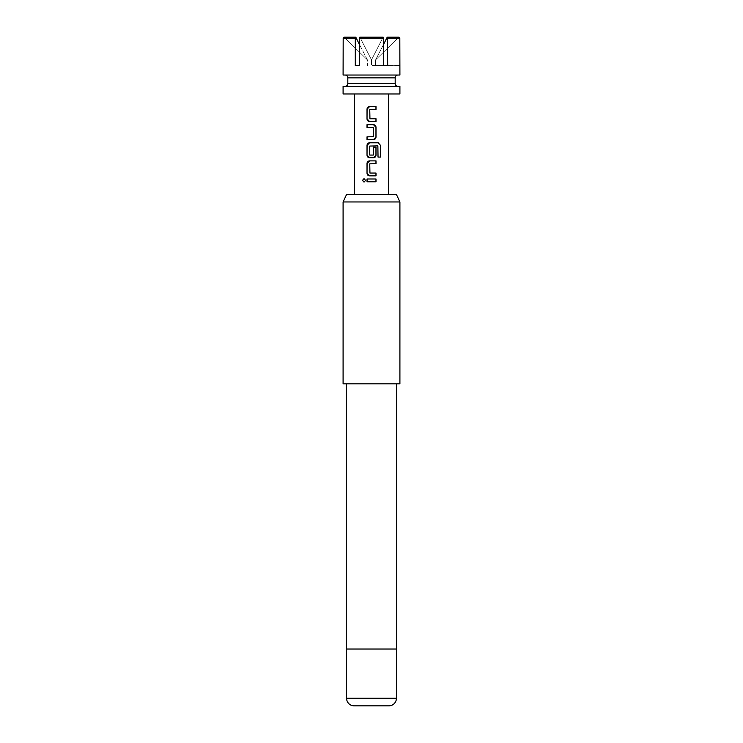 <?xml version="1.0" encoding="UTF-8"?>
<svg xmlns="http://www.w3.org/2000/svg" width="743" height="743" viewBox="0 0 743 743"><rect width="100%" height="100%" fill="white"/><g stroke="black" fill="none" stroke-linecap="round" stroke-linejoin="round"><path stroke-width="0.56" stroke-dasharray="3.71 2.79" d="M364.005 182.109L365.658 180.382L364.005 178.654M398.025 75.034L344.975 75.034L398.025 75.034M398.025 86.402L344.975 86.402L398.025 86.402M399.91 93.98L343.09 93.98M399.91 86.402L343.09 86.402M343.09 75.034L399.91 75.034M398.861 37.15L375.605 59.886L398.861 37.15L387.233 37.15L387.707 65.56L383.611 65.56L383.611 38.097L359.389 38.097L359.389 65.56L355.293 65.56L355.293 38.097L343.182 38.097L343.09 65.56M383.611 38.097L383.128 37.15L371.5 59.886L383.128 37.15L359.872 37.15L371.5 59.886L359.872 37.15L359.389 38.097M354.448 194.378L388.552 194.378L354.448 194.378M354.448 93.98L388.552 93.98L354.448 93.98M346.591 649.02L396.409 649.02L346.591 649.02M346.396 383.815L396.604 383.815L346.396 383.815M396.381 194.378L346.619 194.378M399.91 383.815L343.09 383.815M343.09 201.957L399.91 201.957M396.604 649.02L346.396 649.02M354.17 705.85L388.83 705.85M383.611 65.56L371.5 65.56L383.611 65.56L375.605 65.56L375.605 59.886L383.611 44.366L375.605 59.886L375.605 65.56L399.818 65.56L399.818 38.097L387.707 38.097M367.395 59.886L344.139 37.15L367.395 59.886L359.389 44.366L367.395 59.886L367.395 65.56L367.395 59.886M355.293 38.097L355.767 37.15L344.139 37.15M399.91 65.56L387.707 65.56M355.293 65.56L359.389 65.56M371.5 59.886L371.5 65.56L371.5 59.886M367.023 178.989L376.014 178.989M376.014 181.775L367.023 181.775M369.94 173.045L376.014 173.045M369.782 172.859L369.754 163.859M369.958 163.674L376.014 163.674M369.596 160.887L376.014 160.887M369.596 175.831L376.014 175.831M369.596 142.786L378.206 142.786M369.596 157.73L373.46 157.73M373.255 147.151L373.283 155.064L369.94 155.25M369.782 155.064L369.754 146.065M369.958 145.879L377.862 145.879M377.955 157.079L377.955 146.065M373.441 124.685L367.023 124.685M367.023 136.851L373.283 136.666L373.283 127.657L367.023 127.471M373.441 139.628L367.023 139.628M369.94 118.75L376.014 118.75M369.782 118.564L369.754 109.555M369.958 109.37L376.014 109.37M369.596 106.583L376.014 106.583M369.596 121.527L376.014 121.527M395.183 77.876L347.817 77.876M395.183 83.56L347.817 83.56M396.409 698.271L346.591 698.271"/><path stroke-width="1.11" d="M364.051 178.654L362.593 180.382L364.051 182.109M365.593 180.382L364.005 178.654L362.491 180.382L364.005 182.109L365.593 180.382M344.975 75.034A2.842 2.842 0 0 1 347.817 77.876L395.183 77.876A2.842 2.842 0 0 1 398.025 75.034M347.817 77.876L347.817 83.56L395.183 83.56L395.183 77.876M347.817 83.56A2.842 2.842 0 0 1 344.975 86.402M395.183 83.56A2.842 2.842 0 0 0 398.025 86.402M343.09 93.98L399.91 93.98L399.91 86.402L343.09 86.402L343.09 93.98M387.707 38.097L399.818 38.097L399.91 75.034L343.09 75.034L343.182 38.097L355.293 38.097L355.293 65.56L359.389 65.56L359.389 38.097L383.611 38.097L383.611 65.56L387.707 65.56L387.233 37.15L398.861 37.15L399.818 38.097L398.861 37.15M359.389 38.097L359.872 37.15L383.128 37.15L383.611 38.097M369.94 118.75L369.754 109.555L376.014 109.37L376.014 106.583L369.577 106.583C368.008 106.741 367.153 107.605 367.023 109.184L367.023 118.936C367.163 120.515 368.008 121.388 369.577 121.527L376.014 121.527L376.014 118.75L369.94 118.75M376.014 127.285C375.874 125.697 375.029 124.833 373.46 124.685L367.023 124.685L367.023 127.471L373.283 127.657L373.283 136.666L367.023 136.851L367.023 139.628L373.46 139.628C375.029 139.48 375.884 138.616 376.014 137.037L376.014 127.285L373.441 124.685M380.509 145.387L378.206 142.786L369.577 142.786C368.008 142.935 367.153 143.808 367.023 145.387L367.023 155.129C367.163 156.717 368.008 157.581 369.577 157.73L373.46 157.73C375.029 157.581 375.884 156.717 376.014 155.129L376.014 147.151L373.283 147.151L373.283 155.064L369.754 155.064L369.754 146.065L377.862 145.879L378.029 157.079L380.509 157.079L380.509 145.387L378.131 142.786M369.94 173.045L369.754 163.859L376.014 163.674L376.014 160.887L369.577 160.887C368.008 161.036 367.153 161.9 367.023 163.488L367.023 173.23C367.163 174.819 368.008 175.682 369.577 175.831L376.014 175.831L376.014 173.045L369.94 173.045M367.023 178.989L367.023 181.775L376.014 181.775L376.014 178.989L367.023 178.989M388.552 194.378L388.552 93.98M354.448 194.378L354.448 93.98M346.619 194.378L396.381 194.378L399.91 201.957L343.09 201.957L346.619 194.378M346.591 698.271L396.409 698.271A7.579 7.579 0 0 1 388.83 705.85L354.17 705.85A7.579 7.579 0 0 1 346.591 698.271L346.591 649.02M396.409 698.271L396.409 649.02M346.396 383.815L346.396 649.02L396.604 649.02L396.604 383.815M343.09 201.957L343.09 383.815L399.91 383.815L399.91 201.957M383.611 44.366L387.233 37.15L383.611 44.366M344.139 37.15L343.182 38.097L344.139 37.15L355.767 37.15L359.389 44.366L355.767 37.15L355.293 38.097M359.389 65.56L355.293 65.56M387.707 65.56L383.611 65.56M367.07 178.989L367.07 181.775M375.958 181.775L375.958 178.989M375.958 163.674L375.958 160.887M369.596 160.887L367.023 163.488M367.07 163.488L367.023 173.23M367.07 173.23L369.596 175.831M375.958 175.831L375.958 173.045M378.029 157.079L380.407 157.079L380.407 145.387M369.596 142.786L367.023 145.387M367.07 145.387L367.023 155.129M367.07 155.129L369.596 157.73M373.441 157.73L376.014 155.129M375.958 155.129L375.958 147.151L373.283 147.151M373.441 139.628L376.014 137.037M375.958 137.037L375.958 127.285M367.07 124.685L367.07 127.471M367.07 136.851L367.07 139.628M375.958 109.37L375.958 106.583M369.596 106.583L367.023 109.184M367.07 109.184L367.023 118.936M367.07 118.936L369.596 121.527M375.958 121.527L375.958 118.75"/></g></svg>
